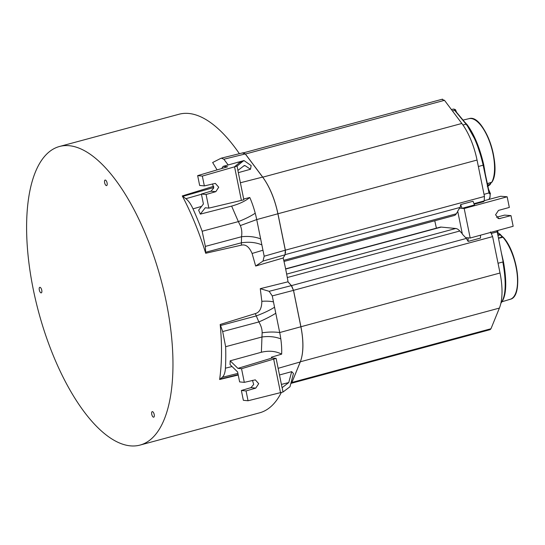 <?xml version="1.0" encoding="UTF-8"?>
<svg xmlns="http://www.w3.org/2000/svg" width="545" height="545" viewBox="0 0 545 545"><rect width="100%" height="100%" fill="white"/><g stroke="black" fill="none" stroke-linecap="round" stroke-linejoin="round"><path stroke-width="0.82" d="M497.483 230.569L497.442 232.844M502.81 300.343C506.462 293.094 506.693 280.3 503.498 261.975L501.318 252.553M496.917 230.719L496.938 231.938L491.501 233.389M496.904 231.761L497.578 230.542M497.21 231.748L503.171 261.975C506.428 280.525 506.196 293.462 502.476 300.792M503.498 261.975L503.171 261.975C506.475 280.525 506.216 293.551 502.395 301.051A0.565 0.518 -146.1 0 1 502.136 301.242C505.944 293.857 506.176 280.764 502.844 261.975L498.041 263.255M290.982 383.373L490.119 329.65L490.97 328.751L499.397 308.082A46.223 18.918 -105.1 0 0 500.024 273.011L492.619 236.612L490.514 231.918M484.355 200.635L500.766 196.255L507.157 196.786L464.19 208.517L459.612 208.136L460.184 207.4L460.641 204.593L462.085 208.319L459.762 208.095M496.434 217.278L504.602 215.098L510.992 215.629L498.968 218.702L495.555 214.846L498.484 210.404L509.33 207.447L507.157 196.786M459.612 208.136L457.698 211.167L462.378 234.173L465.614 237.634L470.192 238.015L513.158 226.284L510.992 215.629M468.087 237.838L468.135 241.408L480.52 238.07L480.479 235.208M291.888 286.309L293.462 290.369L291.296 285.526L287.944 281.82L260.272 288.673L261.832 301.303C261.75 308.293 259.57 312.401 255.292 313.613L220.187 324.479L222.68 331.564L225.644 346.695A163.629 66.974 74.9 0 1 225.426 368.188C225.146 372.678 224.077 375.73 222.217 377.344L219.628 379.504A154.637 63.288 -105.1 0 0 220.187 324.479M468.135 241.408L465.812 237.647M300.254 361.805L300.241 361.962A46.393 18.986 -105.1 0 0 300.867 326.768L293.489 290.362M260.272 288.673L269.155 291.309L272.255 295.908L279.701 332.545L300.867 326.768A46.223 18.918 74.9 0 1 302.788 348.746M291.861 382.508L290.819 383.598M239.384 153.69A154.637 63.288 -105.1 0 0 188.781 113.462A154.637 63.288 -105.1 0 0 179.039 114.239L59.514 146.482A154.637 63.288 74.9 0 1 69.256 145.713A154.637 63.288 74.9 0 1 163.779 290.71A154.637 63.288 74.9 0 1 140.065 445.074A154.637 63.288 74.9 0 1 130.323 445.851A154.637 63.288 74.9 0 1 35.793 300.847A154.637 63.288 74.9 0 1 59.514 146.482M140.065 445.074L259.59 412.831A154.637 63.288 -105.1 0 0 281.343 392.475M288.053 281.874A154.637 63.288 -105.1 0 0 283.182 257.921M284 261.443L454.196 215.527A16.697 6.833 -105.1 0 0 456.294 213.783L457.745 211.405M205.697 253.268A154.637 63.288 -105.1 0 0 182.282 195.948L185.872 198.7C188.475 200.744 190.852 204.123 193.005 208.851A163.629 66.974 74.9 0 1 202.154 231.237L205.349 246.395L205.697 253.268L241.367 245.155C245.672 244.092 249.249 246.858 252.097 253.466L255.666 266.035L283.1 258.01L285.049 254.808L285.294 250.203L285.532 252.798M213.756 186.261L182.282 195.948M228.123 164.917L223.866 159.235L221.365 158.145L220.398 158.575L212.645 162.512L217.087 169.897M238.22 375.028L219.628 379.504M288.06 281.942L288.53 282.474M462.289 233.757L459.796 231.005A16.697 6.833 -105.1 0 0 455.763 228.484L441.205 227.088A17.822 7.296 -105.1 0 0 440.081 227.176L285.607 268.849M474.17 204.212L483.783 201.616L484.205 200.921L484.451 196.452L477.045 160.053A46.223 18.918 -105.1 0 0 461.84 123.463L444.495 100.328L442.036 99.456M460.641 204.593L473.026 201.248L474.47 204.981L462.085 208.319M464.19 208.517L470.192 238.015M434.767 220.773L436.402 228.171M255.666 266.035L263.003 261.089L264.175 256.211L262.956 250.223L252.097 253.466M241.367 245.155L241.53 236.741C242.164 232.565 241.762 228.846 240.311 225.589L238.363 221.617L202.154 231.237M200.335 214.124A163.718 67.008 -105.1 0 0 198.632 210.186L203.421 203.994L201.398 194.034L206.085 194.483L208.864 208.122L205.24 207.774L200.335 214.124L231.639 206.092C239.187 204 245.236 201.139 249.794 197.508A46.816 19.164 74.9 0 1 255.23 213.218A46.816 19.164 74.9 0 1 256.715 219.581L261.873 244.903C255.952 242.348 249.079 241.66 241.251 242.832L205.642 252.26M261.873 244.903L262.956 250.223M221.652 168.548L223.15 166.361L227.612 166.79L197.658 175.633L199.654 185.457L204.341 185.906L202.345 176.083L197.658 175.633M223.15 166.361L243.99 160.564L251.15 165.564L250.509 169.257L245.052 165.626L243.54 166.061M243.99 160.564L241.953 162.042L239.889 162.349L234.554 166.79L241.387 200.383L243.847 199.783L237.879 170.442L244.378 165.482M244.106 165.626L245.052 165.626M237.947 170.415L237.075 166.109L241.953 162.042M237.674 162.138L239.889 162.349M202.345 176.083L237.075 166.109M249.794 197.508L243.69 199M208.864 208.122L241.387 200.383M206.085 194.483L215.813 191.663L218.729 187.228L215.329 183.392L204.341 185.906M212.516 183.883L213.722 188.018L210.963 191.2L201.398 194.034M231.639 206.092L238.363 221.617C244.971 219.049 250.591 216.249 255.23 213.218M238.328 172.649L250.509 169.257M242.75 153.05L245.284 153.949L262.697 177.186M264.822 180.238A46.223 18.918 74.9 0 1 277.902 213.776L256.715 219.581L240.311 225.589M277.916 213.797L285.355 250.175L264.175 256.211M260.646 238.874C254.815 236.7 248.438 235.985 241.53 236.741L205.349 246.395M490.05 194.109L490.05 193.632L490.05 194.109L489.042 193.128L483.149 165.169C479.075 147.559 473.401 133.9 466.118 124.206A0.565 0.456 -39.6 0 1 466.588 124.41L475.989 141.257L482.625 161.415L489.308 192.889M484.028 194.374L489.281 192.807L489.955 193.659L489.008 191.384M485.166 173.16L483.701 164.645C479.668 147.477 474.123 134.131 467.058 124.614L464.708 122.114M466.547 124.362L465.437 122.782M451.417 109.565L453.188 109.136A10.328 4.231 -105.1 0 1 455.02 109.559A0.565 0.47 -58 0 1 455.518 109.831L454.918 109.579L454.612 110.294L466.118 124.206L462.93 124.982M488.892 190.859L490.432 193.843A0.565 0.565 0 0 0 490.391 193.645L488.552 189.217M488.756 199.463A10.328 4.231 -105.1 0 0 489.069 199.102A10.328 4.231 -105.1 0 0 490.146 194.081L489.989 197.576L488.845 199.436M454.918 109.579L455.681 111.207M455.123 110.621L455.225 109.852L455.899 111.466M454.612 110.294A0.565 0.463 -40.3 0 1 455.068 110.472M276.111 358.372L241.537 368.713L244.31 382.358L239.623 381.909L237.6 371.949L230.044 364.571A163.718 67.008 -105.1 0 0 230.181 360.81L261.375 352.247L262.131 332.825C268.188 331.878 274.046 331.782 279.701 332.545A46.816 19.164 74.9 0 1 280.798 338.867A46.816 19.164 74.9 0 1 281.663 354.141L271.356 357.213L272.146 357.99L276.111 358.372L282.078 387.713L288.748 382.563L291.691 371.649L293.448 373.482L290.001 386.732L283.032 392.005L282.153 387.693M252.485 380.342L253.691 384.477L250.932 387.652L241.367 390.486L243.363 400.309L248.057 400.759L283.032 392.005M291.691 371.649L279.49 374.98M281.411 384.402L288.748 382.563M273.679 359.114L280.518 392.707M248.057 400.759L246.054 390.935L255.782 388.122L258.698 383.68L255.298 379.851L244.31 382.358M230.181 360.81L237.913 368.366L272.146 357.99M241.537 368.713L237.913 368.366M261.375 352.247C268.985 350.449 275.75 351.082 281.663 354.141M280.791 338.867C274.973 336.647 268.658 336.033 261.845 337.021L225.644 346.695M262.131 332.825C262.206 329.357 261.116 325.733 258.861 321.938L255.292 313.613M275.777 313.252C271.11 316.182 265.476 319.077 258.861 321.938L222.68 331.564M274.551 307.223C269.782 310.248 263.637 313.157 256.13 315.971L220.548 325.522M273.467 301.896C270.388 301.181 266.505 300.983 261.832 301.303M241.367 390.486L246.054 390.935M39.969 287.317A2.868 1.172 -105.1 0 0 39.785 287.331A2.868 1.172 -105.1 0 0 39.349 290.192A2.868 1.172 -105.1 0 0 41.1 292.883A2.868 1.172 -105.1 0 0 41.277 292.869A2.868 1.172 -105.1 0 0 41.72 290.008A2.868 1.172 -105.1 0 0 39.969 287.317M152.409 411.618A2.868 1.172 -105.1 0 0 152.225 411.639A2.868 1.172 -105.1 0 0 151.782 414.5A2.868 1.172 -105.1 0 0 153.54 417.191A2.868 1.172 -105.1 0 0 153.717 417.17A2.868 1.172 -105.1 0 0 154.16 414.309A2.868 1.172 -105.1 0 0 152.409 411.618M105.294 180.048A2.868 1.172 -105.1 0 0 105.11 180.061A2.868 1.172 -105.1 0 0 104.674 182.929A2.868 1.172 -105.1 0 0 106.425 185.613A2.868 1.172 -105.1 0 0 106.609 185.6A2.868 1.172 -105.1 0 0 107.045 182.739A2.868 1.172 -105.1 0 0 105.294 180.048M497.857 234.936L500.058 234.391A0.565 0.443 -50.2 0 1 500.419 234.466L500.78 234.902L500.412 234.834L500.058 234.391A35.037 14.34 -105.1 0 0 497.823 232.804M500.787 235.059L502.81 236.986A0.565 0.497 -73.2 0 1 503.09 237.232M515.556 293.503A34.471 14.109 -105.1 0 0 503.376 237.566A0.565 0.395 139.1 0 0 503.308 237.334L503.308 237.334A0.565 0.395 139.1 0 0 502.926 237.245L502.572 236.98A6.39 2.616 74.9 0 1 501.482 236.264A6.39 2.616 74.9 0 1 500.412 234.834L497.953 235.44M498.457 237.974L502.572 236.98A0.565 0.497 -73.2 0 1 502.81 236.986L503.308 237.334C517.907 252.887 523.452 296.773 510.249 299.273A35.037 14.34 -105.1 0 0 517.076 273.413A35.037 14.34 -105.1 0 0 502.926 237.245L498.518 238.308M497.789 234.595L497.864 230.46L497.531 233.294M501.223 301.514L502.136 301.242L500.916 303.068M291.439 285.621L466.493 238.397M492.619 236.612L293.523 290.315M291.377 285.621L269.155 291.309M293.483 290.328L300.867 326.768M288.033 281.854L291.371 285.546L293.523 290.335L300.929 326.741L500.024 273.011M499.397 308.082L300.35 361.785M291.01 382.869L291.813 382.631L300.241 361.962L278.134 368.325M291.922 382.447L490.97 328.751M283.747 260.333L456.294 213.783M460.184 207.4L285.185 254.617M459.796 231.005L287.297 277.541M286.656 274.108L455.763 228.484M441.205 227.088L285.648 269.053M497.823 218.395L500.153 218.593M484.205 200.921L473.966 203.68M285.355 250.169L484.451 196.452M263.003 261.089L285.049 254.808M182.807 196.364L213.797 187.521M193.005 208.851L201.561 206.398M201.446 194.272L185.872 198.7M277.909 213.776L277.889 213.803A46.393 18.986 -105.1 0 0 262.629 177.084L240.386 182.766M223.866 159.235L245.284 153.949M444.495 100.328L245.414 154.031M262.758 177.173L461.84 123.463M477.045 160.053L277.943 213.763L285.355 250.175L285.096 254.774L283.155 257.962M285.294 250.203L277.889 213.803M215.813 191.663L210.963 191.2M478.36 166.518L483.149 165.169L489.253 192.651M484.519 168.698L484.28 169.079M483.701 164.645L483.422 164.91L482.632 161.415M467.058 124.614L466.588 124.41M455.191 110.696A0.565 0.456 140.4 0 0 455.102 110.506L455.102 110.506A0.565 0.456 140.4 0 0 454.68 110.369L452.439 110.921M487.734 185.348L490.125 184.299A0.565 0.402 11.9 0 0 490.411 184.033L490.132 184.578A0.565 0.497 -134.1 0 1 489.941 184.687A35.037 14.34 -105.1 0 1 487.891 186.083M490.268 184.23A0.565 0.497 -134.1 0 1 490.132 184.578L487.264 186.308M492.578 180.538A34.471 14.109 -105.1 0 0 492.081 148.724A34.471 14.109 -105.1 0 0 476.507 120.976M487.666 185.028L490.125 184.299A6.39 2.616 74.9 0 1 490.65 183.018A6.39 2.616 74.9 0 1 491.127 182.595M488.613 189.503L490.316 193.604M463.032 120.091L469.013 118.66A35.037 14.34 -105.1 0 1 489.819 142.388A35.037 14.34 -105.1 0 1 491.747 182.282L487.366 183.604M491.747 182.282A0.565 0.47 29.2 0 0 491.999 182.084L487.394 183.726L491.481 182.486M455.518 109.831L456.458 112.141M272.255 295.908L293.462 290.369M232.054 366.533L225.426 368.188M222.217 377.344L237.893 373.407M238.138 374.626L219.996 379.17M255.782 388.122L250.932 387.652M497.823 232.667L500.419 234.466M510.249 299.273L501.904 301.78M502.395 301.051L500.855 303.347M300.929 326.741C303.783 341.497 303.572 353.221 300.295 361.914L291.868 382.583L290.955 383.557M442.526 99.149L243.383 152.873M221.365 158.145L243.281 152.729L245.366 153.963L262.704 177.105C269.707 186.765 274.789 198.993 277.95 213.776M455.007 110.383L466.547 124.342C469.708 128.225 472.856 133.859 475.989 141.25M483.34 164.529L483.422 164.903M469.013 118.66C483.769 113.326 502.388 166.409 491.999 182.084M491.311 182.521L490.411 184.033M453.188 109.136L455.348 109.606M456.574 112.284L455.566 109.865A0.565 0.565 0 0 0 455.382 109.627"/></g></svg>
